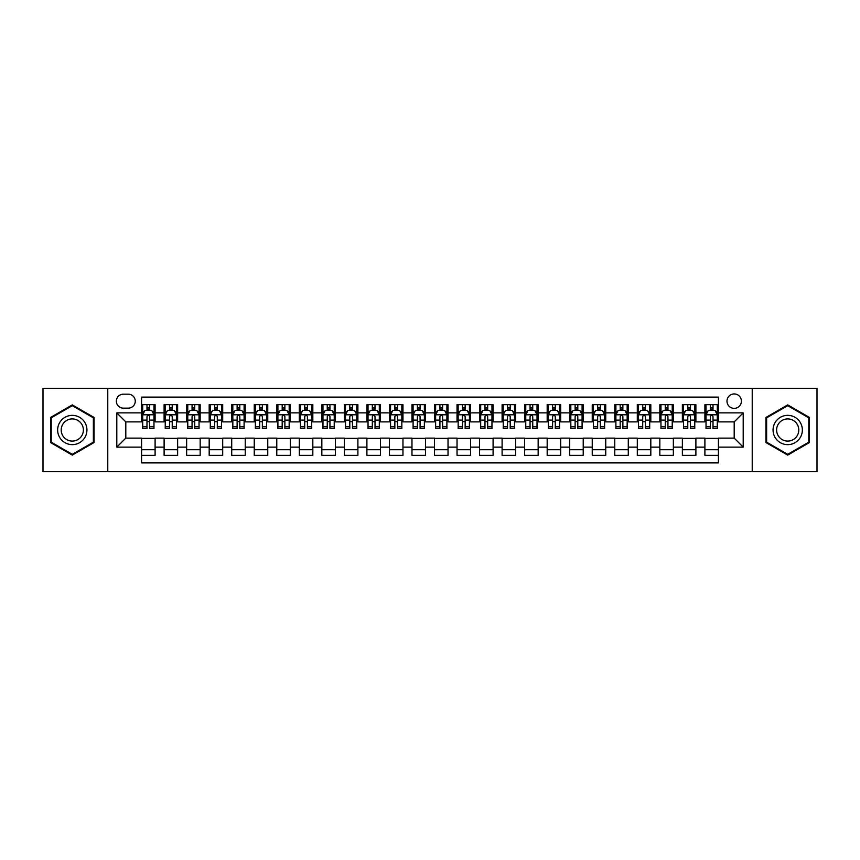<?xml version="1.0" encoding="UTF-8"?>
<svg xmlns="http://www.w3.org/2000/svg" width="860" height="860" viewBox="0 0 860 860"><rect width="100%" height="100%" fill="white"/><g stroke="black" fill="none" stroke-linecap="round" stroke-linejoin="round"><path stroke-width="1.29" d="M734.193 393.944A7.213 7.213 0 0 0 726.979 401.158A7.213 7.213 0 0 0 734.193 408.371A7.213 7.213 0 0 0 741.406 401.158A7.213 7.213 0 0 0 734.193 393.944M752.221 471.688L817 471.688L817 388.312L752.221 388.312L752.221 471.688L107.779 471.688L107.779 388.312L43 388.312L43 471.688L107.779 471.688M718.422 404.651L704.899 404.651L704.899 412.875L695.89 412.875L695.89 421.884L704.899 421.884L704.899 412.875M695.89 412.875L695.89 404.651L682.367 404.651L682.367 412.875L673.358 412.875L673.358 421.884L682.367 421.884L682.367 412.875M673.358 412.875L673.358 404.651L659.835 404.651L659.835 412.875L650.816 412.875L650.816 421.884L659.835 421.884L659.835 412.875M650.816 412.875L650.816 404.651L637.303 404.651L637.303 412.875L628.284 412.875L628.284 421.884L637.303 421.884L637.303 412.875M628.284 412.875L628.284 404.651L614.771 404.651L614.771 412.875L605.752 412.875L605.752 421.884L614.771 421.884L614.771 412.875M605.752 412.875L605.752 404.651L592.239 404.651L592.239 412.875L583.22 412.875L583.22 421.884L592.239 421.884L592.239 412.875M583.22 412.875L583.22 404.651L569.707 404.651L569.707 412.875L560.688 412.875L560.688 421.884L569.707 421.884L569.707 412.875M560.688 412.875L560.688 404.651L547.175 404.651L547.175 412.875L538.156 412.875L538.156 421.884L547.175 421.884L547.175 412.875M538.156 412.875L538.156 404.651L524.632 404.651L524.632 412.875L515.624 412.875L515.624 421.884L524.632 421.884L524.632 412.875M515.624 412.875L515.624 404.651L502.1 404.651L502.1 412.875L493.092 412.875L493.092 421.884L502.1 421.884L502.1 412.875M493.092 412.875L493.092 404.651L479.568 404.651L479.568 412.875L470.56 412.875L470.56 421.884L479.568 421.884L479.568 412.875M470.56 412.875L470.56 404.651L457.036 404.651L457.036 412.875L448.028 412.875L448.028 421.884L457.036 421.884L457.036 412.875M448.028 412.875L448.028 404.651L434.504 404.651L434.504 412.875L425.496 412.875L425.496 421.884L434.504 421.884L434.504 412.875M425.496 412.875L425.496 404.651L411.972 404.651L411.972 412.875L402.964 412.875L402.964 421.884L411.972 421.884L411.972 412.875M402.964 412.875L402.964 404.651L389.44 404.651L389.44 412.875L380.432 412.875L380.432 421.884L389.44 421.884L389.44 412.875M380.432 412.875L380.432 404.651L366.908 404.651L366.908 412.875L357.9 412.875L357.9 421.884L366.908 421.884L366.908 412.875M357.9 412.875L357.9 404.651L344.376 404.651L344.376 412.875L335.368 412.875L335.368 421.884L344.376 421.884L344.376 412.875M335.368 412.875L335.368 404.651L321.844 404.651L321.844 412.875L312.825 412.875L312.825 421.884L321.844 421.884L321.844 412.875M312.825 412.875L312.825 404.651L299.312 404.651L299.312 412.875L290.293 412.875L290.293 421.884L299.312 421.884L299.312 412.875M290.293 412.875L290.293 404.651L276.78 404.651L276.78 412.875L267.761 412.875L267.761 421.884L276.78 421.884L276.78 412.875M267.761 412.875L267.761 404.651L254.248 404.651L254.248 412.875L245.229 412.875L245.229 421.884L254.248 421.884L254.248 412.875M245.229 412.875L245.229 404.651L231.716 404.651L231.716 412.875L222.697 412.875L222.697 421.884L231.716 421.884L231.716 412.875M222.697 412.875L222.697 404.651L209.184 404.651L209.184 412.875L200.165 412.875L200.165 421.884L209.184 421.884L209.184 412.875M200.165 412.875L200.165 404.651L186.642 404.651L186.642 412.875L177.633 412.875L177.633 421.884L186.642 421.884L186.642 412.875M177.633 412.875L177.633 404.651L164.109 404.651L164.109 421.884L155.101 421.884L155.101 404.651L141.577 404.651M141.577 455.348L155.101 455.348L155.101 438.116L164.109 438.116L164.109 455.348L177.633 455.348L177.633 438.116L186.642 438.116L186.642 447.125L177.633 447.125M186.642 447.125L186.642 455.348L200.165 455.348L200.165 438.116L209.184 438.116L209.184 447.125L200.165 447.125M209.184 447.125L209.184 455.348L222.697 455.348L222.697 438.116L231.716 438.116L231.716 447.125L222.697 447.125M231.716 447.125L231.716 455.348L245.229 455.348L245.229 438.116L254.248 438.116L254.248 447.125L245.229 447.125M254.248 447.125L254.248 455.348L267.761 455.348L267.761 438.116L276.78 438.116L276.78 447.125L267.761 447.125M276.78 447.125L276.78 455.348L290.293 455.348L290.293 438.116L299.312 438.116L299.312 447.125L290.293 447.125M299.312 447.125L299.312 455.348L312.825 455.348L312.825 438.116L321.844 438.116L321.844 447.125L312.825 447.125M321.844 447.125L321.844 455.348L335.368 455.348L335.368 438.116L344.376 438.116L344.376 447.125L335.368 447.125M344.376 447.125L344.376 455.348L357.9 455.348L357.9 438.116L366.908 438.116L366.908 447.125L357.9 447.125M366.908 447.125L366.908 455.348L380.432 455.348L380.432 438.116L389.44 438.116L389.44 447.125L380.432 447.125M389.44 447.125L389.44 455.348L402.964 455.348L402.964 438.116L411.972 438.116L411.972 447.125L402.964 447.125M411.972 447.125L411.972 455.348L425.496 455.348L425.496 438.116L434.504 438.116L434.504 447.125L425.496 447.125M434.504 447.125L434.504 455.348L448.028 455.348L448.028 438.116L457.036 438.116L457.036 447.125L448.028 447.125M457.036 447.125L457.036 455.348L470.56 455.348L470.56 438.116L479.568 438.116L479.568 447.125L470.56 447.125M479.568 447.125L479.568 455.348L493.092 455.348L493.092 438.116L502.1 438.116L502.1 447.125L493.092 447.125M502.1 447.125L502.1 455.348L515.624 455.348L515.624 438.116L524.632 438.116L524.632 447.125L515.624 447.125M524.632 447.125L524.632 455.348L538.156 455.348L538.156 438.116L547.175 438.116L547.175 447.125L538.156 447.125M547.175 447.125L547.175 455.348L560.688 455.348L560.688 438.116L569.707 438.116L569.707 447.125L560.688 447.125M569.707 447.125L569.707 455.348L583.22 455.348L583.22 438.116L592.239 438.116L592.239 447.125L583.22 447.125M592.239 447.125L592.239 455.348L605.752 455.348L605.752 438.116L614.771 438.116L614.771 447.125L605.752 447.125M614.771 447.125L614.771 455.348L628.284 455.348L628.284 438.116L637.303 438.116L637.303 447.125L628.284 447.125M637.303 447.125L637.303 455.348L650.816 455.348L650.816 438.116L659.835 438.116L659.835 447.125L650.816 447.125M659.835 447.125L659.835 455.348L673.358 455.348L673.358 438.116L682.367 438.116L682.367 447.125L673.358 447.125M682.367 447.125L682.367 455.348L695.89 455.348L695.89 438.116L704.899 438.116L704.899 447.125L695.89 447.125M123.324 408.145L128.291 408.145A6.987 6.987 0 0 0 135.267 401.158A6.987 6.987 0 0 0 128.291 394.17L123.324 394.17A6.987 6.987 0 0 0 116.347 401.158A6.987 6.987 0 0 0 123.324 408.145M752.221 388.312L107.779 388.312M718.422 412.875L718.422 397.105L141.577 397.105L141.577 421.884L125.807 421.884L125.807 438.116L141.577 438.116L141.577 462.895L718.422 462.895L718.422 438.116L734.193 438.116L734.193 421.884L718.422 421.884L718.422 412.875L743.201 412.875L743.201 447.125L718.422 447.125M141.577 447.125L116.799 447.125L116.799 412.875L141.577 412.875M704.899 447.125L704.899 455.348L718.422 455.348M141.577 410.285L142.706 410.285M146.985 410.285L149.694 410.285M153.972 410.285L155.101 410.285M141.577 421.658L142.706 421.658M146.985 421.658L149.694 421.658M153.972 421.658L155.101 421.658M141.577 438.342L155.101 438.342M141.577 449.715L155.101 449.715M164.109 421.658L165.238 421.658M169.517 421.658L172.226 421.658M176.504 421.658L177.633 421.658M164.109 410.285L165.238 410.285M169.517 410.285L172.226 410.285M176.504 410.285L177.633 410.285M164.109 438.342L177.633 438.342M164.109 449.715L177.633 449.715M186.642 438.342L200.165 438.342M186.642 449.715L200.165 449.715M186.642 410.285L187.77 410.285M192.059 410.285L194.758 410.285M199.036 410.285L200.165 410.285M186.642 421.658L187.77 421.658M192.059 421.658L194.758 421.658M199.036 421.658L200.165 421.658M209.184 438.342L222.697 438.342M209.184 449.715L222.697 449.715M209.184 410.285L210.302 410.285M214.591 410.285L217.29 410.285M221.568 410.285L222.697 410.285M209.184 421.658L210.302 421.658M214.591 421.658L217.29 421.658M221.568 421.658L222.697 421.658M231.716 438.342L245.229 438.342M231.716 449.715L245.229 449.715M231.716 410.285L232.834 410.285M237.124 410.285L239.822 410.285M244.1 410.285L245.229 410.285M231.716 421.658L232.834 421.658M237.124 421.658L239.822 421.658M244.1 421.658L245.229 421.658M254.248 438.342L267.761 438.342M254.248 449.715L267.761 449.715M254.248 410.285L255.366 410.285M259.655 410.285L262.354 410.285M266.632 410.285L267.761 410.285M254.248 421.658L255.366 421.658M259.655 421.658L262.354 421.658M266.632 421.658L267.761 421.658M276.78 438.342L290.293 438.342M276.78 449.715L290.293 449.715M276.78 410.285L277.909 410.285M282.188 410.285L284.886 410.285M289.175 410.285L290.293 410.285M276.78 421.658L277.909 421.658M282.188 421.658L284.886 421.658M289.175 421.658L290.293 421.658M299.312 438.342L312.825 438.342M299.312 449.715L312.825 449.715M299.312 410.285L300.441 410.285M304.719 410.285L307.418 410.285M311.707 410.285L312.825 410.285M299.312 421.658L300.441 421.658M304.719 421.658L307.418 421.658M311.707 421.658L312.825 421.658M321.844 438.342L335.368 438.342M321.844 449.715L335.368 449.715M321.844 410.285L322.973 410.285M327.252 410.285L329.95 410.285M334.239 410.285L335.368 410.285M321.844 421.658L322.973 421.658M327.252 421.658L329.95 421.658M334.239 421.658L335.368 421.658M344.376 438.342L357.9 438.342M344.376 449.715L357.9 449.715M344.376 410.285L345.505 410.285M349.784 410.285L352.492 410.285M356.771 410.285L357.9 410.285M344.376 421.658L345.505 421.658M349.784 421.658L352.492 421.658M356.771 421.658L357.9 421.658M366.908 438.342L380.432 438.342M366.908 449.715L380.432 449.715M366.908 410.285L368.037 410.285M372.315 410.285L375.024 410.285M379.303 410.285L380.432 410.285M366.908 421.658L368.037 421.658M372.315 421.658L375.024 421.658M379.303 421.658L380.432 421.658M389.44 438.342L402.964 438.342M389.44 449.715L402.964 449.715M389.44 410.285L390.569 410.285M394.847 410.285L397.556 410.285M401.835 410.285L402.964 410.285M389.44 421.658L390.569 421.658M394.847 421.658L397.556 421.658M401.835 421.658L402.964 421.658M411.972 438.342L425.496 438.342M411.972 449.715L425.496 449.715M411.972 410.285L413.101 410.285M417.379 410.285L420.088 410.285M424.367 410.285L425.496 410.285M411.972 421.658L413.101 421.658M417.379 421.658L420.088 421.658M424.367 421.658L425.496 421.658M434.504 438.342L448.028 438.342M434.504 449.715L448.028 449.715M434.504 410.285L435.633 410.285M439.911 410.285L442.62 410.285M446.899 410.285L448.028 410.285M434.504 421.658L435.633 421.658M439.911 421.658L442.62 421.658M446.899 421.658L448.028 421.658M457.036 438.342L470.56 438.342M457.036 449.715L470.56 449.715M457.036 410.285L458.165 410.285M462.443 410.285L465.152 410.285M469.431 410.285L470.56 410.285M457.036 421.658L458.165 421.658M462.443 421.658L465.152 421.658M469.431 421.658L470.56 421.658M479.568 438.342L493.092 438.342M479.568 449.715L493.092 449.715M479.568 410.285L480.697 410.285M484.975 410.285L487.685 410.285M491.963 410.285L493.092 410.285M479.568 421.658L480.697 421.658M484.975 421.658L487.685 421.658M491.963 421.658L493.092 421.658M502.1 438.342L515.624 438.342M502.1 449.715L515.624 449.715M502.1 410.285L503.229 410.285M507.507 410.285L510.216 410.285M514.495 410.285L515.624 410.285M502.1 421.658L503.229 421.658M507.507 421.658L510.216 421.658M514.495 421.658L515.624 421.658M524.632 438.342L538.156 438.342M524.632 449.715L538.156 449.715M524.632 410.285L525.761 410.285M530.05 410.285L532.748 410.285M537.027 410.285L538.156 410.285M524.632 421.658L525.761 421.658M530.05 421.658L532.748 421.658M537.027 421.658L538.156 421.658M547.175 438.342L560.688 438.342M547.175 449.715L560.688 449.715M547.175 410.285L548.293 410.285M552.582 410.285L555.28 410.285M559.559 410.285L560.688 410.285M547.175 421.658L548.293 421.658M552.582 421.658L555.28 421.658M559.559 421.658L560.688 421.658M569.707 438.342L583.22 438.342M569.707 449.715L583.22 449.715M569.707 410.285L570.825 410.285M575.114 410.285L577.812 410.285M582.091 410.285L583.22 410.285M569.707 421.658L570.825 421.658M575.114 421.658L577.812 421.658M582.091 421.658L583.22 421.658M592.239 438.342L605.752 438.342M592.239 449.715L605.752 449.715M592.239 410.285L593.368 410.285M597.646 410.285L600.345 410.285M604.634 410.285L605.752 410.285M592.239 421.658L593.368 421.658M597.646 421.658L600.345 421.658M604.634 421.658L605.752 421.658M614.771 438.342L628.284 438.342M614.771 449.715L628.284 449.715M614.771 410.285L615.9 410.285M620.178 410.285L622.876 410.285M627.166 410.285L628.284 410.285M614.771 421.658L615.9 421.658M620.178 421.658L622.876 421.658M627.166 421.658L628.284 421.658M637.303 438.342L650.816 438.342M637.303 449.715L650.816 449.715M637.303 410.285L638.432 410.285M642.71 410.285L645.409 410.285M649.698 410.285L650.816 410.285M637.303 421.658L638.432 421.658M642.71 421.658L645.409 421.658M649.698 421.658L650.816 421.658M659.835 438.342L673.358 438.342M659.835 449.715L673.358 449.715M659.835 410.285L660.964 410.285M665.242 410.285L667.941 410.285M672.23 410.285L673.358 410.285M659.835 421.658L660.964 421.658M665.242 421.658L667.941 421.658M672.23 421.658L673.358 421.658M682.367 438.342L695.89 438.342M682.367 449.715L695.89 449.715M682.367 410.285L683.496 410.285M687.774 410.285L690.483 410.285M694.762 410.285L695.89 410.285M682.367 421.658L683.496 421.658M687.774 421.658L690.483 421.658M694.762 421.658L695.89 421.658M704.899 438.342L718.422 438.342M704.899 449.715L718.422 449.715M704.899 410.285L706.028 410.285M710.306 410.285L713.015 410.285M717.294 410.285L718.422 410.285M704.899 421.658L706.028 421.658M710.306 421.658L713.015 421.658M717.294 421.658L718.422 421.658M125.807 421.884L116.799 412.875M125.807 438.116L116.799 447.125M743.201 412.875L734.193 421.884M743.201 447.125L734.193 438.116M72.294 455.112L94.041 442.556L94.041 417.444L72.294 404.888L50.547 417.444L50.547 442.556L72.294 455.112M809.453 417.444L787.706 404.888L765.959 417.444L765.959 442.556L787.706 455.112L809.453 442.556L809.453 417.444M149.694 407.575L146.985 407.575M153.972 426.807L149.694 426.807L149.694 428.645L153.972 428.645L153.972 414.907L151.725 410.392L144.964 410.392L142.706 414.907L142.706 428.645L146.985 428.645L146.985 426.807L142.706 426.807M142.706 414.907L142.706 404.651M153.972 414.907L153.972 404.651M146.985 410.392L146.985 404.651M149.694 404.651L149.694 410.392M149.694 426.807L149.694 416.595C148.791 414.853 147.888 414.853 146.985 416.595L146.985 426.807M72.294 415.358A14.641 14.641 0 0 0 57.641 430A14.641 14.641 0 0 0 72.294 444.642A14.641 14.641 0 0 0 86.935 430A14.641 14.641 0 0 0 72.294 415.358M72.294 418.906A11.094 11.094 0 0 0 61.2 430A11.094 11.094 0 0 0 72.294 441.094A11.094 11.094 0 0 0 83.377 430A11.094 11.094 0 0 0 72.294 418.906M93.364 442.169L72.294 454.327L51.224 442.169L51.224 417.831L72.294 405.673L93.364 417.831L93.364 442.169M775.021 422.679A14.641 14.641 0 0 0 780.385 442.685A14.641 14.641 0 0 0 800.391 437.321A14.641 14.641 0 0 0 795.027 417.315A14.641 14.641 0 0 0 775.021 422.679M778.106 424.453A11.094 11.094 0 0 0 782.159 439.6A11.094 11.094 0 0 0 797.306 435.547A11.094 11.094 0 0 0 793.253 420.4A11.094 11.094 0 0 0 778.106 424.453M808.776 417.831L808.776 442.169L787.706 454.327L766.636 442.169L766.636 417.831L787.706 405.673L808.776 417.831M172.226 407.575L169.517 407.575M176.504 426.807L172.226 426.807L172.226 428.645L176.504 428.645L176.504 414.907L174.257 410.392L167.496 410.392L165.238 414.907L165.238 428.645L169.517 428.645L169.517 426.807L165.238 426.807M165.238 414.907L165.238 404.651M176.504 414.907L176.504 404.651M169.517 410.392L169.517 404.651M172.226 404.651L172.226 410.392M172.226 426.807L172.226 416.595C171.323 414.853 170.42 414.853 169.517 416.595L169.517 426.807M194.758 407.575L192.059 407.575M199.036 426.807L194.758 426.807L194.758 428.645L199.036 428.645L199.036 414.907L196.79 410.392L190.028 410.392L187.77 414.907L187.77 428.645L192.059 428.645L192.059 426.807L187.77 426.807M187.77 414.907L187.77 404.651M199.036 414.907L199.036 404.651M192.059 410.392L192.059 404.651M194.758 404.651L194.758 410.392M194.758 426.807L194.758 416.595C193.855 414.853 192.952 414.853 192.059 416.595L192.059 426.807M217.29 407.575L214.591 407.575M221.568 426.807L217.29 426.807L217.29 428.645L221.568 428.645L221.568 414.907L219.322 410.392L212.56 410.392L210.302 414.907L210.302 428.645L214.591 428.645L214.591 426.807L210.302 426.807M210.302 414.907L210.302 404.651M221.568 414.907L221.568 404.651M214.591 410.392L214.591 404.651M217.29 404.651L217.29 410.392M217.29 426.807L217.29 416.595C216.387 414.853 215.494 414.853 214.591 416.595L214.591 426.807M239.822 407.575L237.124 407.575M244.1 426.807L239.822 426.807L239.822 428.645L244.1 428.645L244.1 414.907L241.853 410.392L235.092 410.392L232.834 414.907L232.834 428.645L237.124 428.645L237.124 426.807L232.834 426.807M232.834 414.907L232.834 404.651M244.1 414.907L244.1 404.651M237.124 410.392L237.124 404.651M239.822 404.651L239.822 410.392M239.822 426.807L239.822 416.595C238.919 414.853 238.026 414.853 237.124 416.595L237.124 426.807M262.354 407.575L259.655 407.575M266.632 426.807L262.354 426.807L262.354 428.645L266.632 428.645L266.632 414.907L264.385 410.392L257.624 410.392L255.366 414.907L255.366 428.645L259.655 428.645L259.655 426.807L255.366 426.807M255.366 414.907L255.366 404.651M266.632 414.907L266.632 404.651M259.655 410.392L259.655 404.651M262.354 404.651L262.354 410.392M262.354 426.807L262.354 416.595C261.462 414.853 260.558 414.853 259.655 416.595L259.655 426.807M284.886 407.575L282.188 407.575M289.175 426.807L284.886 426.807L284.886 428.645L289.175 428.645L289.175 414.907L286.917 410.392L280.156 410.392L277.909 414.907L277.909 428.645L282.188 428.645L282.188 426.807L277.909 426.807M277.909 414.907L277.909 404.651M289.175 414.907L289.175 404.651M282.188 410.392L282.188 404.651M284.886 404.651L284.886 410.392M284.886 426.807L284.886 416.595C283.993 414.853 283.09 414.853 282.188 416.595L282.188 426.807M307.418 407.575L304.719 407.575M311.707 426.807L307.418 426.807L307.418 428.645L311.707 428.645L311.707 414.907L309.45 410.392L302.688 410.392L300.441 414.907L300.441 428.645L304.719 428.645L304.719 426.807L300.441 426.807M300.441 414.907L300.441 404.651M311.707 414.907L311.707 404.651M304.719 410.392L304.719 404.651M307.418 404.651L307.418 410.392M307.418 426.807L307.418 416.595C306.525 414.853 305.623 414.853 304.719 416.595L304.719 426.807M329.95 407.575L327.252 407.575M334.239 426.807L329.95 426.807L329.95 428.645L334.239 428.645L334.239 414.907L331.981 410.392L325.22 410.392L322.973 414.907L322.973 428.645L327.252 428.645L327.252 426.807L322.973 426.807M322.973 414.907L322.973 404.651M334.239 414.907L334.239 404.651M327.252 410.392L327.252 404.651M329.95 404.651L329.95 410.392M329.95 426.807L329.95 416.595C329.058 414.853 328.154 414.853 327.252 416.595L327.252 426.807M352.492 407.575L349.784 407.575M356.771 426.807L352.492 426.807L352.492 428.645L356.771 428.645L356.771 414.907L354.513 410.392L347.752 410.392L345.505 414.907L345.505 428.645L349.784 428.645L349.784 426.807L345.505 426.807M345.505 414.907L345.505 404.651M356.771 414.907L356.771 404.651M349.784 410.392L349.784 404.651M352.492 404.651L352.492 410.392M352.492 426.807L352.492 416.595C351.589 414.853 350.687 414.853 349.784 416.595L349.784 426.807M375.024 407.575L372.315 407.575M379.303 426.807L375.024 426.807L375.024 428.645L379.303 428.645L379.303 414.907L377.046 410.392L370.284 410.392L368.037 414.907L368.037 428.645L372.315 428.645L372.315 426.807L368.037 426.807M368.037 414.907L368.037 404.651M379.303 414.907L379.303 404.651M372.315 410.392L372.315 404.651M375.024 404.651L375.024 410.392M375.024 426.807L375.024 416.595C374.121 414.853 373.219 414.853 372.315 416.595L372.315 426.807M397.556 407.575L394.847 407.575M401.835 426.807L397.556 426.807L397.556 428.645L401.835 428.645L401.835 414.907L399.577 410.392L392.816 410.392L390.569 414.907L390.569 428.645L394.847 428.645L394.847 426.807L390.569 426.807M390.569 414.907L390.569 404.651M401.835 414.907L401.835 404.651M394.847 410.392L394.847 404.651M397.556 404.651L397.556 410.392M397.556 426.807L397.556 416.595C396.654 414.853 395.75 414.853 394.847 416.595L394.847 426.807M420.088 407.575L417.379 407.575M424.367 426.807L420.088 426.807L420.088 428.645L424.367 428.645L424.367 414.907L422.11 410.392L415.358 410.392L413.101 414.907L413.101 428.645L417.379 428.645L417.379 426.807L413.101 426.807M413.101 414.907L413.101 404.651M424.367 414.907L424.367 404.651M417.379 410.392L417.379 404.651M420.088 404.651L420.088 410.392M420.088 426.807L420.088 416.595C419.185 414.853 418.283 414.853 417.379 416.595L417.379 426.807M442.62 407.575L439.911 407.575M446.899 426.807L442.62 426.807L442.62 428.645L446.899 428.645L446.899 414.907L444.642 410.392L437.89 410.392L435.633 414.907L435.633 428.645L439.911 428.645L439.911 426.807L435.633 426.807M435.633 414.907L435.633 404.651M446.899 414.907L446.899 404.651M439.911 410.392L439.911 404.651M442.62 404.651L442.62 410.392M442.62 426.807L442.62 416.595C441.717 414.853 440.815 414.853 439.911 416.595L439.911 426.807M465.152 407.575L462.443 407.575M469.431 426.807L465.152 426.807L465.152 428.645L469.431 428.645L469.431 414.907L467.184 410.392L460.423 410.392L458.165 414.907L458.165 428.645L462.443 428.645L462.443 426.807L458.165 426.807M458.165 414.907L458.165 404.651M469.431 414.907L469.431 404.651M462.443 410.392L462.443 404.651M465.152 404.651L465.152 410.392M465.152 426.807L465.152 416.595C464.25 414.853 463.346 414.853 462.443 416.595L462.443 426.807M487.685 407.575L484.975 407.575M491.963 426.807L487.685 426.807L487.685 428.645L491.963 428.645L491.963 414.907L489.716 410.392L482.954 410.392L480.697 414.907L480.697 428.645L484.975 428.645L484.975 426.807L480.697 426.807M480.697 414.907L480.697 404.651M491.963 414.907L491.963 404.651M484.975 410.392L484.975 404.651M487.685 404.651L487.685 410.392M487.685 426.807L487.685 416.595C486.781 414.853 485.878 414.853 484.975 416.595L484.975 426.807M510.216 407.575L507.507 407.575M514.495 426.807L510.216 426.807L510.216 428.645L514.495 428.645L514.495 414.907L512.248 410.392L505.487 410.392L503.229 414.907L503.229 428.645L507.507 428.645L507.507 426.807L503.229 426.807M503.229 414.907L503.229 404.651M514.495 414.907L514.495 404.651M507.507 410.392L507.507 404.651M510.216 404.651L510.216 410.392M510.216 426.807L510.216 416.595C509.313 414.853 508.41 414.853 507.507 416.595L507.507 426.807M532.748 407.575L530.05 407.575M537.027 426.807L532.748 426.807L532.748 428.645L537.027 428.645L537.027 414.907L534.78 410.392L528.019 410.392L525.761 414.907L525.761 428.645L530.05 428.645L530.05 426.807L525.761 426.807M525.761 414.907L525.761 404.651M537.027 414.907L537.027 404.651M530.05 410.392L530.05 404.651M532.748 404.651L532.748 410.392M532.748 426.807L532.748 416.595C531.846 414.853 530.953 414.853 530.05 416.595L530.05 426.807M555.28 407.575L552.582 407.575M559.559 426.807L555.28 426.807L555.28 428.645L559.559 428.645L559.559 414.907L557.312 410.392L550.55 410.392L548.293 414.907L548.293 428.645L552.582 428.645L552.582 426.807L548.293 426.807M548.293 414.907L548.293 404.651M559.559 414.907L559.559 404.651M552.582 410.392L552.582 404.651M555.28 404.651L555.28 410.392M555.28 426.807L555.28 416.595C554.378 414.853 553.485 414.853 552.582 416.595L552.582 426.807M577.812 407.575L575.114 407.575M582.091 426.807L577.812 426.807L577.812 428.645L582.091 428.645L582.091 414.907L579.844 410.392L573.082 410.392L570.825 414.907L570.825 428.645L575.114 428.645L575.114 426.807L570.825 426.807M570.825 414.907L570.825 404.651M582.091 414.907L582.091 404.651M575.114 410.392L575.114 404.651M577.812 404.651L577.812 410.392M577.812 426.807L577.812 416.595C576.909 414.853 576.017 414.853 575.114 416.595L575.114 426.807M600.345 407.575L597.646 407.575M604.634 426.807L600.345 426.807L600.345 428.645L604.634 428.645L604.634 414.907L602.376 410.392L595.614 410.392L593.368 414.907L593.368 428.645L597.646 428.645L597.646 426.807L593.368 426.807M593.368 414.907L593.368 404.651M604.634 414.907L604.634 404.651M597.646 410.392L597.646 404.651M600.345 404.651L600.345 410.392M600.345 426.807L600.345 416.595C599.452 414.853 598.549 414.853 597.646 416.595L597.646 426.807M622.876 407.575L620.178 407.575M627.166 426.807L622.876 426.807L622.876 428.645L627.166 428.645L627.166 414.907L624.908 410.392L618.146 410.392L615.9 414.907L615.9 428.645L620.178 428.645L620.178 426.807L615.9 426.807M615.9 414.907L615.9 404.651M627.166 414.907L627.166 404.651M620.178 410.392L620.178 404.651M622.876 404.651L622.876 410.392M622.876 426.807L622.876 416.595C621.984 414.853 621.081 414.853 620.178 416.595L620.178 426.807M645.409 407.575L642.71 407.575M649.698 426.807L645.409 426.807L645.409 428.645L649.698 428.645L649.698 414.907L647.44 410.392L640.678 410.392L638.432 414.907L638.432 428.645L642.71 428.645L642.71 426.807L638.432 426.807M638.432 414.907L638.432 404.651M649.698 414.907L649.698 404.651M642.71 410.392L642.71 404.651M645.409 404.651L645.409 410.392M645.409 426.807L645.409 416.595C644.516 414.853 643.613 414.853 642.71 416.595L642.71 426.807M667.941 407.575L665.242 407.575M672.23 426.807L667.941 426.807L667.941 428.645L672.23 428.645L672.23 414.907L669.972 410.392L663.211 410.392L660.964 414.907L660.964 428.645L665.242 428.645L665.242 426.807L660.964 426.807M660.964 414.907L660.964 404.651M672.23 414.907L672.23 404.651M665.242 410.392L665.242 404.651M667.941 404.651L667.941 410.392M667.941 426.807L667.941 416.595C667.048 414.853 666.145 414.853 665.242 416.595L665.242 426.807M690.483 407.575L687.774 407.575M694.762 426.807L690.483 426.807L690.483 428.645L694.762 428.645L694.762 414.907L692.504 410.392L685.742 410.392L683.496 414.907L683.496 428.645L687.774 428.645L687.774 426.807L683.496 426.807M683.496 414.907L683.496 404.651M694.762 414.907L694.762 404.651M687.774 410.392L687.774 404.651M690.483 404.651L690.483 410.392M690.483 426.807L690.483 416.595C689.58 414.853 688.677 414.853 687.774 416.595L687.774 426.807M713.015 407.575L710.306 407.575M717.294 426.807L713.015 426.807L713.015 428.645L717.294 428.645L717.294 414.907L715.036 410.392L708.274 410.392L706.028 414.907L706.028 428.645L710.306 428.645L710.306 426.807L706.028 426.807M706.028 414.907L706.028 404.651M717.294 414.907L717.294 404.651M710.306 410.392L710.306 404.651M713.015 404.651L713.015 410.392M713.015 426.807L713.015 416.595C712.112 414.853 711.209 414.853 710.306 416.595L710.306 426.807M164.109 447.125L155.101 447.125M164.109 412.875L155.101 412.875M153.918 414.789L142.76 414.789M142.706 411.639L144.34 411.639M152.338 411.639L153.972 411.639M146.985 420.121L142.706 420.121M153.972 420.121L149.694 420.121M149.694 409.016L146.985 409.016M176.45 414.789L165.292 414.789M165.238 411.639L166.872 411.639M174.87 411.639L176.504 411.639M169.517 420.121L165.238 420.121M176.504 420.121L172.226 420.121M172.226 409.016L169.517 409.016M198.982 414.789L187.824 414.789M187.77 411.639L189.404 411.639M197.402 411.639L199.036 411.639M192.059 420.121L187.77 420.121M199.036 420.121L194.758 420.121M194.758 409.016L192.059 409.016M221.514 414.789L210.367 414.789M210.302 411.639L211.936 411.639M219.934 411.639L221.568 411.639M214.591 420.121L210.302 420.121M221.568 420.121L217.29 420.121M217.29 409.016L214.591 409.016M244.047 414.789L232.899 414.789M232.834 411.639L234.468 411.639M242.466 411.639L244.1 411.639M237.124 420.121L232.834 420.121M244.1 420.121L239.822 420.121M239.822 409.016L237.124 409.016M266.578 414.789L255.431 414.789M255.366 411.639L257 411.639M265.009 411.639L266.632 411.639M259.655 420.121L255.366 420.121M266.632 420.121L262.354 420.121M262.354 409.016L259.655 409.016M289.111 414.789L277.963 414.789M277.909 411.639L279.532 411.639M287.541 411.639L289.175 411.639M282.188 420.121L277.909 420.121M289.175 420.121L284.886 420.121M284.886 409.016L282.188 409.016M311.642 414.789L300.495 414.789M300.441 411.639L302.075 411.639M310.073 411.639L311.707 411.639M304.719 420.121L300.441 420.121M311.707 420.121L307.418 420.121M307.418 409.016L304.719 409.016M334.175 414.789L323.027 414.789M322.973 411.639L324.607 411.639M332.605 411.639L334.239 411.639M327.252 420.121L322.973 420.121M334.239 420.121L329.95 420.121M329.95 409.016L327.252 409.016M356.717 414.789L345.559 414.789M345.505 411.639L347.139 411.639M355.137 411.639L356.771 411.639M349.784 420.121L345.505 420.121M356.771 420.121L352.492 420.121M352.492 409.016L349.784 409.016M379.249 414.789L368.091 414.789M368.037 411.639L369.671 411.639M377.669 411.639L379.303 411.639M372.315 420.121L368.037 420.121M379.303 420.121L375.024 420.121M375.024 409.016L372.315 409.016M401.781 414.789L390.623 414.789M390.569 411.639L392.203 411.639M400.201 411.639L401.835 411.639M394.847 420.121L390.569 420.121M401.835 420.121L397.556 420.121M397.556 409.016L394.847 409.016M424.313 414.789L413.155 414.789M413.101 411.639L414.735 411.639M422.733 411.639L424.367 411.639M417.379 420.121L413.101 420.121M424.367 420.121L420.088 420.121M420.088 409.016L417.379 409.016M446.845 414.789L435.687 414.789M435.633 411.639L437.267 411.639M445.265 411.639L446.899 411.639M439.911 420.121L435.633 420.121M446.899 420.121L442.62 420.121M442.62 409.016L439.911 409.016M469.377 414.789L458.219 414.789M458.165 411.639L459.799 411.639M467.797 411.639L469.431 411.639M462.443 420.121L458.165 420.121M469.431 420.121L465.152 420.121M465.152 409.016L462.443 409.016M491.909 414.789L480.751 414.789M480.697 411.639L482.331 411.639M490.329 411.639L491.963 411.639M484.975 420.121L480.697 420.121M491.963 420.121L487.685 420.121M487.685 409.016L484.975 409.016M514.441 414.789L503.283 414.789M503.229 411.639L504.863 411.639M512.861 411.639L514.495 411.639M507.507 420.121L503.229 420.121M514.495 420.121L510.216 420.121M510.216 409.016L507.507 409.016M536.973 414.789L525.825 414.789M525.761 411.639L527.395 411.639M535.393 411.639L537.027 411.639M530.05 420.121L525.761 420.121M537.027 420.121L532.748 420.121M532.748 409.016L530.05 409.016M559.505 414.789L548.357 414.789M548.293 411.639L549.927 411.639M557.925 411.639L559.559 411.639M552.582 420.121L548.293 420.121M559.559 420.121L555.28 420.121M555.28 409.016L552.582 409.016M582.037 414.789L570.889 414.789M570.825 411.639L572.459 411.639M580.468 411.639L582.091 411.639M575.114 420.121L570.825 420.121M582.091 420.121L577.812 420.121M577.812 409.016L575.114 409.016M604.569 414.789L593.421 414.789M593.368 411.639L594.991 411.639M603 411.639L604.634 411.639M597.646 420.121L593.368 420.121M604.634 420.121L600.345 420.121M600.345 409.016L597.646 409.016M627.101 414.789L615.953 414.789M615.9 411.639L617.534 411.639M625.532 411.639L627.166 411.639M620.178 420.121L615.9 420.121M627.166 420.121L622.876 420.121M622.876 409.016L620.178 409.016M649.633 414.789L638.486 414.789M638.432 411.639L640.066 411.639M648.064 411.639L649.698 411.639M642.71 420.121L638.432 420.121M649.698 420.121L645.409 420.121M645.409 409.016L642.71 409.016M672.176 414.789L661.017 414.789M660.964 411.639L662.598 411.639M670.596 411.639L672.23 411.639M665.242 420.121L660.964 420.121M672.23 420.121L667.941 420.121M667.941 409.016L665.242 409.016M694.708 414.789L683.549 414.789M683.496 411.639L685.13 411.639M693.128 411.639L694.762 411.639M687.774 420.121L683.496 420.121M694.762 420.121L690.483 420.121M690.483 409.016L687.774 409.016M717.24 414.789L706.082 414.789M706.028 411.639L707.662 411.639M715.66 411.639L717.294 411.639M710.306 420.121L706.028 420.121M717.294 420.121L713.015 420.121M713.015 409.016L710.306 409.016"/></g></svg>

